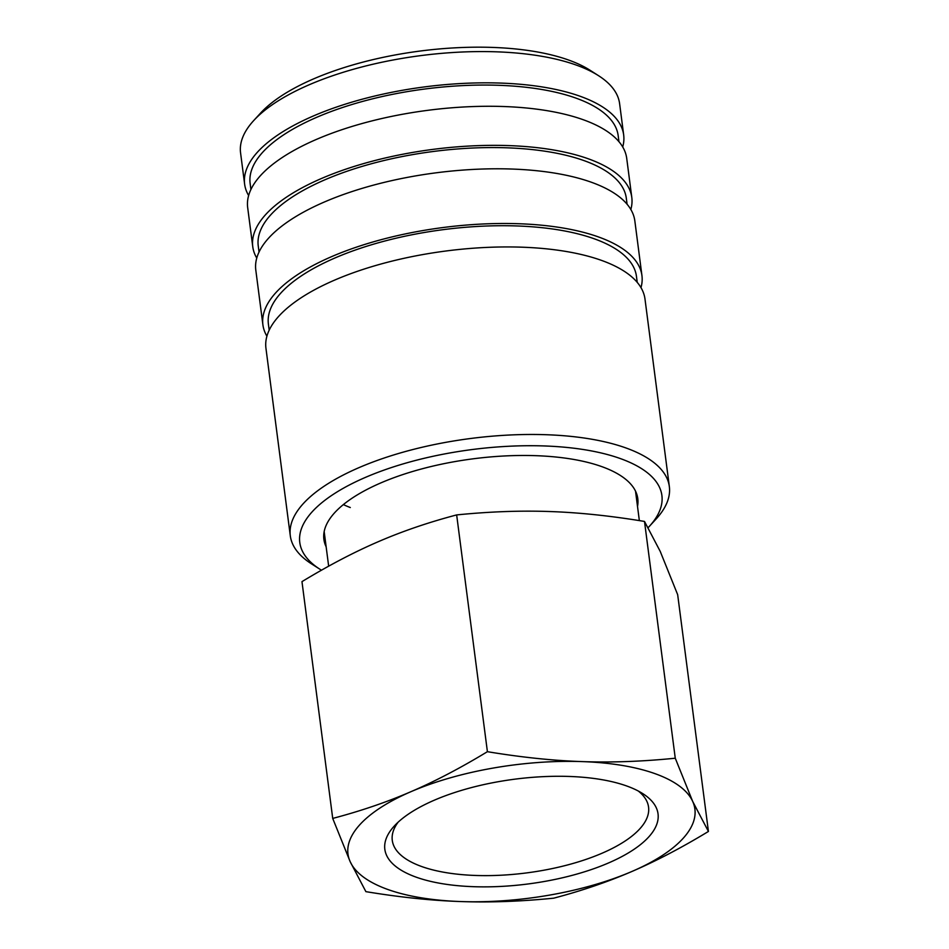 <?xml version="1.0" encoding="UTF-8"?>
<svg xmlns="http://www.w3.org/2000/svg" width="949" height="949" viewBox="0 0 949 949"><rect width="100%" height="100%" fill="white"/><g stroke="black" fill="none" stroke-linecap="round" stroke-linejoin="round"><path stroke-width="1.42" d="M365.887 891.645C399.92 897.268 431.51 900.577 460.68 901.55C489.85 902.594 520.871 901.467 553.741 898.169C581.867 890.755 607.929 881.846 631.951 871.455C655.973 861.134 681.465 847.801 708.429 831.454L677.669 594.679L660.231 551.416L644.501 521.44C610.48 515.817 578.878 512.507 549.72 511.535C520.55 510.491 489.53 511.618 456.659 514.916C428.533 522.33 402.459 531.238 378.449 541.63C354.428 551.962 328.935 565.296 301.972 581.63L332.719 818.418L350.169 861.668L365.887 891.645M708.429 831.454L692.711 801.478L675.261 758.215C642.39 761.513 611.37 762.64 582.2 761.596A174.901 67.047 172.6 0 0 410.929 791.691A174.901 67.047 172.6 0 0 350.169 861.668A174.901 67.047 172.6 0 0 387.477 889.355A174.901 67.047 172.6 0 0 460.68 901.55A174.901 67.047 172.6 0 0 631.951 871.455A174.901 67.047 172.6 0 0 692.711 801.478A174.901 67.047 172.6 0 0 655.391 773.791A174.901 67.047 172.6 0 0 582.2 761.596C553.03 760.624 521.44 757.326 487.406 751.691C460.443 768.038 434.95 781.371 410.929 791.691C386.919 802.095 360.845 810.992 332.719 818.418M398.117 822.202A129.218 49.538 172.6 0 0 392.281 840.399A129.218 49.538 172.6 0 0 421.451 866.449A129.218 49.538 172.6 0 0 566.79 865.156A129.218 49.538 172.6 0 0 648.558 807.113A129.218 49.538 172.6 0 0 638.262 791.003M626.945 786.069A137.747 52.812 -7.4 0 1 642.888 793.696A137.747 52.812 -7.4 0 1 596.826 867.623A137.747 52.812 -7.4 0 1 415.935 877.078A137.747 52.812 -7.4 0 1 394.333 825.974A137.747 52.812 -7.4 0 1 626.945 786.069M487.406 751.691L456.659 514.916M675.261 758.215L644.501 521.44M637.514 506.422A158.269 60.677 172.6 0 0 637.787 498.616A158.269 60.677 172.6 0 0 602.057 466.718A158.269 60.677 172.6 0 0 424.049 468.296A158.269 60.677 172.6 0 0 323.894 539.388A158.269 60.677 172.6 0 0 326.159 546.849M648.179 527.62A182.576 69.989 172.6 0 0 649.306 526.41L656.162 518.949A191.117 73.263 172.6 0 0 669.342 486.576A191.117 73.263 172.6 0 0 626.198 448.047A191.117 73.263 172.6 0 0 411.249 449.956A191.117 73.263 172.6 0 0 290.299 535.794A191.117 73.263 172.6 0 0 311.319 563.742L319.86 569.198A182.576 69.989 172.6 0 0 321.462 570.207M649.306 526.41A182.576 69.989 172.6 0 0 620.682 458.687A182.576 69.989 172.6 0 0 380.917 471.226A182.576 69.989 172.6 0 0 319.86 569.198M669.342 486.576L644.988 299.03A191.117 73.263 172.6 0 0 601.844 260.512A191.117 73.263 172.6 0 0 386.895 262.422A191.117 73.263 172.6 0 0 265.945 348.259L290.299 535.794M637.23 282.363L636.447 276.301A185.565 71.139 172.6 0 0 594.548 238.899A185.565 71.139 172.6 0 0 385.84 240.749A185.565 71.139 172.6 0 0 268.401 324.095L269.184 330.169M640.978 287.63A191.117 73.263 172.6 0 0 641.939 275.578L634.834 220.88A191.117 73.263 172.6 0 0 591.69 182.362A191.117 73.263 172.6 0 0 376.741 184.272A191.117 73.263 172.6 0 0 255.803 270.109L262.897 324.807A191.117 73.263 172.6 0 0 266.906 336.207M641.939 275.578A191.117 73.263 172.6 0 0 598.795 237.06A191.117 73.263 172.6 0 0 383.847 238.97A191.117 73.263 172.6 0 0 262.897 324.807M627.087 204.225L626.293 198.151A185.565 71.139 172.6 0 0 584.406 160.749A185.565 71.139 172.6 0 0 375.685 162.611A185.565 71.139 172.6 0 0 258.247 245.957L259.041 252.019M630.836 209.48A191.117 73.263 172.6 0 0 631.797 197.439L626.72 158.364A191.117 73.263 172.6 0 0 583.576 119.847A191.117 73.263 172.6 0 0 368.627 121.757A191.117 73.263 172.6 0 0 247.677 207.594L252.754 246.669A191.117 73.263 172.6 0 0 256.752 258.069M631.797 197.439A191.117 73.263 172.6 0 0 588.653 158.922A191.117 73.263 172.6 0 0 373.692 160.832A191.117 73.263 172.6 0 0 252.754 246.669M618.962 141.709L618.179 135.636A185.565 71.139 172.6 0 0 576.28 98.233A185.565 71.139 172.6 0 0 367.571 100.096A185.565 71.139 172.6 0 0 250.133 183.442L250.916 189.503M622.71 146.965A191.117 73.263 172.6 0 0 623.671 134.924L619.614 103.666A191.117 73.263 172.6 0 0 598.605 75.73A191.117 73.263 172.6 0 0 576.47 65.149A191.117 73.263 172.6 0 0 253.751 120.523A191.117 73.263 172.6 0 0 240.572 152.896L244.628 184.153A191.117 73.263 172.6 0 0 248.638 195.553M623.671 134.924A191.117 73.263 172.6 0 0 580.527 96.407A191.117 73.263 172.6 0 0 365.579 98.316A191.117 73.263 172.6 0 0 244.628 184.153M598.605 75.73L590.064 70.262A182.576 69.989 172.6 0 0 568.926 60.155A182.576 69.989 172.6 0 0 260.607 113.05L253.751 120.523M343.36 504.595A156.988 60.178 172.6 0 0 350.3 507.537M639.353 520.61L635.522 491.143M328.662 566.185L324.167 531.582"/></g></svg>

